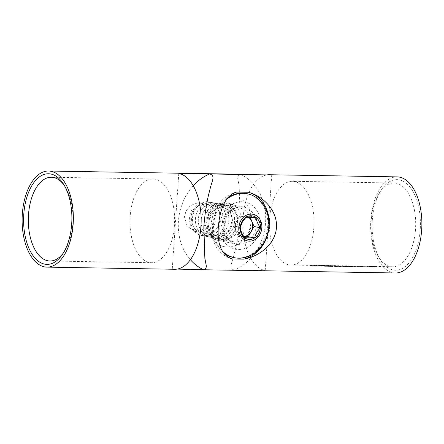 <?xml version="1.0" encoding="UTF-8"?>
<svg xmlns="http://www.w3.org/2000/svg" width="444" height="444" viewBox="0 0 444 444"><rect width="100%" height="100%" fill="white"/><g stroke="black" fill="none" stroke-linecap="round" stroke-linejoin="round"><path stroke-width="0.33" stroke-dasharray="2.22 1.67" d="M372.305 220.18A45.31 24.148 -89 0 0 380.469 259.868A45.31 24.148 -89 0 0 404.889 266.872A45.31 24.148 -89 0 0 420.218 229.676A45.31 24.148 -89 0 0 408.352 185.204A45.31 24.148 -89 0 0 381.651 189.477A45.31 24.148 -89 0 0 372.305 220.18M415.501 229.265A41.88 22.317 91 0 1 392.657 266.755A41.88 22.317 91 0 1 378.76 257.17A41.88 22.317 91 0 1 371.217 220.49A41.88 22.317 91 0 1 379.853 192.113A41.88 22.317 91 0 1 394.061 183.006A41.88 22.317 91 0 1 415.501 229.265M269.564 218.787A41.88 22.317 -89 0 0 291.003 265.046A41.88 22.317 -89 0 0 313.847 227.556A41.88 22.317 -89 0 0 292.407 181.296A41.88 22.317 -89 0 0 269.564 218.787M237.973 222.266A18.881 15.901 -78.8 0 1 218.331 240.52A18.881 15.901 -78.8 0 1 206.027 221.734A18.881 15.901 -78.8 0 1 225.669 203.48A18.881 15.901 -78.8 0 1 237.973 222.266M256.127 225.863A18.881 15.901 -78.8 0 1 236.48 244.117A18.881 15.901 -78.8 0 1 224.176 225.324A18.881 15.901 -78.8 0 1 243.817 207.076A18.881 15.901 -78.8 0 1 256.127 225.863M232.062 258.946A34.327 28.916 -78.8 0 1 211.105 225.108A34.327 28.916 -78.8 0 1 236.624 192.052M193.234 185.742A51.493 43.373 101.2 0 0 178.433 221.267A51.493 43.373 101.2 0 0 190.393 259.718M395.454 272.982A48.057 25.608 91 0 1 393.007 272.716A48.057 25.608 91 0 1 370.723 222.194A48.057 25.608 91 0 1 397.069 176.879M238.928 174.22L237.518 177.334L239.144 185.664L240.154 217.699C238.878 232.49 236.896 244.494 234.216 253.713C232.589 262.437 227.844 268.265 234.382 270.052L265.212 270.568A48.057 25.608 91 0 1 242.862 222.35A48.057 25.608 91 0 1 266.822 174.908M367.31 266.328A41.88 22.317 91 0 1 365.173 266.1L364.757 266.089A41.88 22.317 -89 0 0 366.894 266.322A41.88 22.317 -89 0 0 367.743 266.306L368.154 266.311A41.88 22.317 91 0 1 367.31 266.328L373.931 266.439A41.88 22.317 -89 0 0 374.397 266.439L372.566 266.406A41.88 22.317 -89 0 0 372.866 266.394L375.113 266.433A41.88 22.317 91 0 1 374.342 266.444A41.88 22.317 91 0 1 372.205 266.217L371.795 266.211A41.88 22.317 -89 0 0 373.204 266.406L371.373 266.372A41.88 22.317 -89 0 0 371.667 266.394L373.504 266.422A41.88 22.317 -89 0 0 373.931 266.439M370.74 266.378L370.418 266.328L370.374 267.016L370.696 267.066L370.74 266.378L370.707 267.06M362.937 266.256L361.166 266.089A41.88 22.317 91 0 1 360.8 266.023L360.384 266.017A41.88 22.317 -89 0 0 362.52 266.245A41.88 22.317 -89 0 0 363.364 266.233L363.78 266.239A41.88 22.317 91 0 1 362.937 266.256A41.88 22.317 91 0 1 362.504 266.239L366.894 266.322M365.307 266.283L364.996 266.239L364.946 266.922L365.262 266.966L365.307 266.283M341.192 265.889L346.514 265.973A41.88 22.317 -89 0 0 346.897 265.984L347.313 265.989A41.88 22.317 91 0 1 345.193 265.762L344.783 265.756A41.88 22.317 -89 0 0 345.543 265.884L343.645 265.873A41.88 22.317 91 0 1 342.651 265.723L342.241 265.712A41.88 22.317 -89 0 0 343.317 265.878L350.416 266.039A41.88 22.317 -89 0 0 350.799 266.05L351.215 266.056A41.88 22.317 91 0 1 349.095 265.828L348.679 265.823A41.88 22.317 -89 0 0 349.445 265.95L347.547 265.939A41.88 22.317 91 0 1 346.553 265.784L346.137 265.778A41.88 22.317 -89 0 0 347.219 265.945L350.821 265.917A41.88 22.317 91 0 1 350.455 265.851L350.039 265.845A41.88 22.317 -89 0 0 352.159 266.073L352.575 266.078A41.88 22.317 91 0 1 352.181 266.067L360.772 266.211A41.88 22.317 -89 0 0 361.144 266.222L361.56 266.233A41.88 22.317 91 0 1 359.44 266L359.024 265.995A41.88 22.317 -89 0 0 359.912 266.139C360.556 266.195 360.528 266.217 359.829 266.2L358.208 266.128A41.88 22.317 91 0 1 357.137 265.962L356.721 265.956A41.88 22.317 -89 0 0 357.542 266.089C358.247 266.156 358.241 266.178 357.52 266.161L355.977 266.095A41.88 22.317 91 0 1 354.828 265.923L354.417 265.917A41.88 22.317 -89 0 0 355.561 266.089L358.436 266.167L358.391 266.855L358.436 266.167M354.961 266.111L354.651 266.067L354.601 266.75L354.917 266.794L354.961 266.111M346.048 265.945L346.065 266.639L346.048 265.945M334.654 265.573C333.666 265.606 333.638 265.667 334.582 265.756L337.706 265.801C338.672 265.845 338.678 265.851 337.712 265.812L334.654 265.573C333.666 265.606 333.638 265.667 334.582 265.756L334.532 266.439C333.594 266.35 333.616 266.289 334.604 266.256L334.654 265.573M335.831 265.801L337.934 265.834L337.84 266.517L338.278 266.528L338.306 265.839L340.776 265.884M337.706 265.801C338.672 265.845 338.678 265.851 337.712 265.812L337.668 266.494C338.628 266.533 338.628 266.533 337.662 266.489C338.628 266.533 338.628 266.533 337.662 266.489L337.706 265.801M330.558 266.367L329.276 266.356A42.569 22.683 -89 0 0 329.57 266.372L328.865 266.367L330.253 266.383L330.297 265.695L328.81 265.679L328.76 266.367L328.915 265.684L329.62 265.69A41.88 22.317 91 0 1 329.32 265.667L327.134 265.545L327.084 266.228L327.289 265.584L329.953 265.623L327.561 265.451L331.23 265.723L330.297 265.695L330.813 265.712L330.769 266.4L331.18 266.406L331.357 265.712L331.18 266.406L330.558 266.367L330.608 265.679M326.64 265.512L326.851 266.261L326.64 265.512M328.438 265.662L328.455 266.361L328.499 265.673M323.043 265.523L321.273 265.495A41.88 22.317 -89 0 0 321.567 265.529L323.343 265.556A41.88 22.317 91 0 1 323.043 265.523L322.999 266.211A42.569 22.683 -89 0 0 323.293 266.239L323.343 265.556M316.739 266.139A42.569 22.683 91 0 1 315.928 266.15A42.569 22.683 91 0 1 314.724 266.073L314.191 266.061A42.569 22.683 91 0 1 313.891 266.023L314.424 266.034A42.569 22.683 91 0 1 313.758 265.917L314.174 265.923A42.569 22.683 -89 0 0 314.84 266.039L317.027 266.073L317.072 265.39L314.885 265.357A41.88 22.317 91 0 1 314.219 265.24L313.808 265.235A41.88 22.317 -89 0 0 314.474 265.351L313.941 265.34A41.88 22.317 -89 0 0 314.235 265.379L314.768 265.384A41.88 22.317 -89 0 0 315.939 265.462A41.88 22.317 -89 0 0 316.788 265.451L317.072 265.39L316.739 266.139L316.788 265.451M311.244 265.179C310.256 265.212 310.234 265.273 311.172 265.362L314.296 265.407C315.268 265.451 315.268 265.457 314.308 265.418L311.244 265.179C310.256 265.212 310.234 265.273 311.172 265.362L311.127 266.05C310.184 265.956 310.212 265.895 311.2 265.862L311.244 265.179M312.421 265.407L314.524 265.44L314.43 266.128L315.001 266.128L314.896 265.445L315.939 265.462M314.296 265.407C315.268 265.451 315.268 265.457 314.308 265.418L314.258 266.1C315.218 266.145 315.218 266.139 314.252 266.095L314.296 265.407M321.467 265.556L319.364 265.484L319.43 266.211L317.072 266.023A42.569 22.683 91 0 1 316.772 265.967L321.734 266.245L318.942 266.2L318.881 265.468L321.783 265.562L316.822 265.284A41.88 22.317 -89 0 0 317.116 265.34L319.264 265.379L316.938 265.479M321.439 266.245L322.028 266.25L321.894 265.562L327.067 265.623C328.033 265.667 328.033 265.673 327.073 265.629C328.033 265.667 328.033 265.673 327.073 265.629L324.015 265.395C323.027 265.429 322.999 265.49 323.942 265.579L324.747 265.612M321.251 265.523L321.783 265.562L321.734 266.245L321.206 266.211L321.251 265.523M321.367 265.556L320.973 265.534L321.367 265.556L321.323 266.239L320.929 266.222L320.973 265.534M324.015 265.395C323.027 265.429 322.999 265.49 323.942 265.579L323.892 266.261C322.954 266.172 322.977 266.111 323.965 266.078L324.015 265.395M325.191 265.617L327.295 265.651L327.2 266.339L327.639 266.35L327.661 265.662L328.421 265.673M333.056 266.411A42.569 22.683 91 0 1 332.245 266.422A42.569 22.683 91 0 1 331.035 266.345L330.503 266.333A42.569 22.683 91 0 1 330.208 266.295L330.741 266.306A42.569 22.683 91 0 1 330.075 266.195L330.486 266.2A42.569 22.683 -89 0 0 331.152 266.311L333.339 266.35L333.389 265.667L331.202 265.629A41.88 22.317 91 0 1 330.536 265.518L330.12 265.512A41.88 22.317 -89 0 0 330.786 265.623L330.253 265.612A41.88 22.317 -89 0 0 330.552 265.651L331.085 265.662A41.88 22.317 -89 0 0 332.256 265.74A41.88 22.317 -89 0 0 333.1 265.723L333.389 265.667L333.056 266.411L333.1 265.723M341.714 265.873L339.521 265.851A41.88 22.317 -89 0 0 339.821 265.839L341.714 265.873L340.731 265.862L340.681 266.544L341.669 266.561L341.714 265.873M338.112 265.778L338.544 265.69L338.5 266.372L338.062 266.461L338.112 265.778M337.368 265.69L337.64 266.456L337.368 265.69M340.57 265.873L341.092 265.878L341.048 266.567L340.526 266.561L340.57 265.873M349.95 266.006L349.966 266.705L349.95 266.006M358.98 266.678L359.396 266.683A42.569 22.683 -89 0 0 361.51 266.916L361.1 266.911A42.569 22.683 91 0 1 360.728 266.894L355.511 266.772A42.569 22.683 91 0 1 354.368 266.6L354.784 266.605A42.569 22.683 -89 0 0 355.927 266.777L357.476 266.844C358.191 266.861 358.197 266.838 357.498 266.772A42.569 22.683 91 0 1 356.676 266.639L357.087 266.644A42.569 22.683 -89 0 0 358.164 266.811L359.784 266.883C360.484 266.899 360.511 266.877 359.868 266.822L359.912 266.139C360.556 266.195 360.528 266.217 359.829 266.2L359.784 266.883C360.484 266.899 360.511 266.877 359.868 266.822A42.569 22.683 91 0 1 358.98 266.678L359.024 265.995M357.542 266.089C358.247 266.156 358.241 266.178 357.52 266.161L357.476 266.844C358.191 266.861 358.197 266.838 357.498 266.772L357.542 266.089M357.975 266.172L360.606 266.217L360.561 266.899M271.728 174.992L265.212 270.568M311.2 265.862L314.258 266.1C315.218 266.145 315.218 266.139 314.252 266.095L311.127 266.05C310.184 265.956 310.212 265.895 311.2 265.862M311.538 266.056L313.936 266.106L313.986 265.418L313.936 266.106L311.477 265.917L311.527 265.235L311.033 265.296L310.989 265.978L311.538 266.056L311.588 265.373M311.477 265.917L310.989 265.978L311.477 265.917M314.724 266.073L314.768 265.384M314.191 266.061L314.235 265.379M313.891 266.023L313.941 265.34M314.424 266.034L314.474 265.351M313.758 265.917L313.808 265.235M314.174 265.923L314.219 265.24M314.84 266.039L314.885 265.357M315.185 265.395L316.444 265.473A41.88 22.317 91 0 1 316.356 265.473A41.88 22.317 91 0 1 315.185 265.395L315.135 266.078A42.569 22.683 -89 0 0 316.344 266.156A42.569 22.683 -89 0 0 316.4 266.156L316.555 265.418L316.511 266.1L315.135 266.078M316.4 266.156L316.888 266.167M320.929 266.222L321.323 266.239M318.942 266.2L318.992 265.518M319.214 266.061L319.264 265.379M317.072 266.023L317.116 265.34M316.772 265.967L316.822 265.284M319.908 266.023L319.952 265.34M319.336 266.206L319.38 265.523M323.293 266.239L321.523 266.211L321.567 265.529M321.523 266.211A42.569 22.683 91 0 1 321.223 266.178L321.273 265.495M321.223 266.178L322.999 266.211M323.965 266.078L327.028 266.317L327.073 265.629L327.023 266.311C327.988 266.356 327.988 266.356 327.023 266.311C327.988 266.356 327.988 266.356 327.023 266.311L323.892 266.261C322.954 266.172 322.977 266.111 323.965 266.078M324.309 266.272L326.706 266.322L326.751 265.634L326.706 266.322L324.248 266.134L324.292 265.451L323.804 265.512L323.754 266.195L324.309 266.272L324.353 265.584M324.248 266.134L323.754 266.195L324.248 266.134M330.253 266.383L330.769 266.4L330.253 266.383M327.644 266.322L327.689 265.64M327.517 266.134L327.561 265.451M329.903 266.306L329.953 265.623M329.492 266.3L329.537 265.617M328.732 266.233L328.776 265.551M327.805 266.195L327.85 265.512M329.276 266.356L329.32 265.667M329.57 266.372L329.62 265.69M331.035 266.345L331.085 265.662M330.503 266.333L330.552 265.651M330.208 266.295L330.253 265.612M330.741 266.306L330.786 265.623M330.075 266.195L330.12 265.512M330.486 266.2L330.536 265.518M331.152 266.311L331.202 265.629M331.496 265.667L332.761 265.745A41.88 22.317 91 0 1 332.667 265.745A41.88 22.317 91 0 1 331.496 265.667L331.452 266.35A42.569 22.683 -89 0 0 332.656 266.433A42.569 22.683 -89 0 0 332.711 266.433L332.872 265.69L332.822 266.372L331.452 266.35M332.711 266.433L333.205 266.439M334.604 266.256L337.668 266.494L334.532 266.439C333.594 266.35 333.616 266.289 334.604 266.256M334.948 266.45L337.346 266.5L337.396 265.812L337.346 266.5L334.887 266.311L334.937 265.629L334.443 265.69L334.393 266.372L334.948 266.45L334.998 265.762M334.887 266.311L334.393 266.372L334.887 266.311M339.777 266.528A42.569 22.683 91 0 1 339.477 266.539L341.669 266.561L339.777 266.528L339.821 265.839M339.477 266.539L339.521 265.851M340.037 266.555L340.087 265.867M338.228 266.317L338.273 265.634M340.448 266.478L340.498 265.795M340.037 266.472L340.082 265.79M339.815 266.539L339.86 265.856M345.149 266.444A42.569 22.683 -89 0 0 347.264 266.678L346.853 266.672A42.569 22.683 91 0 1 346.47 266.655L343.273 266.561A42.569 22.683 91 0 1 342.191 266.394L342.607 266.406A42.569 22.683 -89 0 0 343.601 266.561L345.499 266.567A42.569 22.683 91 0 1 344.733 266.439L345.149 266.444L345.193 265.762M347.264 266.678L347.313 265.989M346.853 266.672L346.897 265.984M346.47 266.655L346.514 265.973M345.61 266.65L345.654 265.962M342.191 266.394L342.241 265.712M342.607 266.406L342.651 265.723M344.128 266.605L344.178 265.923M345.415 266.644L345.465 265.956M344.733 266.439L344.783 265.756M349.051 266.511A42.569 22.683 -89 0 0 351.165 266.744L350.754 266.739A42.569 22.683 91 0 1 350.372 266.722L347.169 266.628A42.569 22.683 91 0 1 346.092 266.461L346.509 266.467A42.569 22.683 -89 0 0 347.502 266.622L349.4 266.633A42.569 22.683 91 0 1 348.634 266.505L349.051 266.511L349.095 265.828M351.165 266.744L351.215 266.056M350.754 266.739L350.799 266.05M350.372 266.722L350.416 266.039M349.511 266.716L349.556 266.028M346.092 266.461L346.137 265.778M346.509 266.467L346.553 265.784M348.029 266.672L348.079 265.984M349.317 266.711L349.367 266.023M348.634 266.505L348.679 265.823M352.525 266.766L352.114 266.761A42.569 22.683 -89 0 0 352.525 266.766L352.575 266.078M352.181 266.067L352.131 266.75A42.569 22.683 91 0 1 349.994 266.528L350.41 266.533A42.569 22.683 -89 0 0 350.771 266.6L354.601 266.75L352.131 266.75L352.159 266.073M349.994 266.528L350.039 265.845M350.41 266.533L350.455 265.851M350.771 266.6L350.821 265.917M351.748 266.55L351.792 265.867M353.929 266.788L353.973 266.106M353.707 266.095L351.504 266.012L354.234 266.061L353.707 266.095L353.663 266.783L354.184 266.744L354.234 266.061L353.707 266.095M351.459 266.694L351.504 266.012L352.036 265.917L351.992 266.6L351.459 266.694L354.184 266.744L351.459 266.694M359.396 266.683L359.44 266M361.51 266.916L361.56 266.233M361.1 266.911L361.144 266.222M360.728 266.894L360.772 266.211M359.973 266.888L360.017 266.206M357.664 266.85L357.714 266.167M354.368 266.6L354.417 265.917M354.784 266.605L354.828 265.923M356.676 266.639L356.721 265.956M357.087 266.644L357.137 265.962M363.73 266.927L363.32 266.922A42.569 22.683 91 0 1 362.509 266.933A42.569 22.683 91 0 1 360.339 266.7L360.75 266.705A42.569 22.683 -89 0 0 361.116 266.772L362.459 266.922A42.569 22.683 -89 0 0 362.926 266.938A42.569 22.683 -89 0 0 363.73 266.927L363.78 266.239M363.32 266.922L363.364 266.233M360.339 266.7L360.384 266.017M360.75 266.705L360.8 266.023M361.116 266.772L361.166 266.089M362.093 266.722L362.138 266.039M364.274 266.961L364.319 266.278M362.459 266.922L362.504 266.239M364.052 266.272L361.849 266.184L364.579 266.233L364.052 266.272L364.002 266.955L364.53 266.916L364.579 266.233L364.052 266.272M361.805 266.872L361.849 266.184L362.382 266.089L362.337 266.772L361.805 266.872L364.53 266.916L361.805 266.872M365.129 266.783A42.569 22.683 -89 0 0 367.299 267.016A42.569 22.683 -89 0 0 368.109 266.999L367.693 266.994A42.569 22.683 91 0 1 366.883 267.005A42.569 22.683 91 0 1 364.713 266.772L365.129 266.783L365.173 266.1M368.109 266.999L368.154 266.311M367.693 266.994L367.743 266.306M364.713 266.772L364.757 266.089M367.904 266.866L370.696 267.066L366.894 266.949L369.913 266.999L367.904 266.866L367.948 266.184M367.105 266.916L367.155 266.233M367.593 266.816L367.638 266.134M369.774 267.055L369.819 266.372M367.998 267.016L368.043 266.333M366.894 266.949L366.944 266.267M369.913 266.999L369.957 266.317M367.615 266.3L370.174 266.345L367.615 266.3L367.571 266.983L369.491 267.049L369.536 266.361M369.491 267.049L370.163 267.055L370.174 266.345L370.163 267.055L367.571 266.983M372.161 266.899A42.569 22.683 -89 0 0 374.331 267.133A42.569 22.683 -89 0 0 375.069 267.122L372.821 267.083A42.569 22.683 91 0 1 372.522 267.094L374.353 267.127A42.569 22.683 91 0 1 373.92 267.127A42.569 22.683 91 0 1 373.454 267.11L371.622 267.077A42.569 22.683 91 0 1 371.323 267.055L373.154 267.088A42.569 22.683 91 0 1 371.75 266.894L372.161 266.899L372.205 266.217M375.069 267.122L375.113 266.433M372.821 267.083L372.866 266.394M372.522 267.094L372.566 266.406M374.353 267.127L374.397 266.439M373.454 267.11L373.504 266.422M371.622 267.077L371.667 266.394M371.323 267.055L371.373 266.372M373.154 267.088L373.204 266.406M371.75 266.894L371.795 266.211M237.102 222.255A17.849 15.035 -78.8 0 1 220.79 239.749A17.849 15.035 -78.8 0 1 206.898 221.745A17.849 15.035 -78.8 0 1 223.21 204.251A17.849 15.035 -78.8 0 1 237.102 222.255M207.986 221.434A14.419 12.143 101.2 0 0 217.382 235.781A14.419 12.143 101.2 0 0 232.384 221.845A14.419 12.143 101.2 0 0 222.988 207.498A14.419 12.143 101.2 0 0 207.986 221.434M184.393 216.761L187.202 226.262L194.933 231.335L200.116 231.008L204.473 228.099L208.785 217.172L206.96 207.864L200.533 203.052L195.227 203.346L190.038 206.099L186.119 210.822L184.393 216.761M63.248 253.136A41.88 22.317 -89 0 0 64.147 251.887A41.88 22.317 -89 0 0 72.783 223.51A41.88 22.317 -89 0 0 65.24 186.83A41.88 22.317 -89 0 0 64.386 185.548M174.437 225.213A41.88 22.317 91 0 1 151.593 262.704A41.88 22.317 91 0 1 130.153 216.444A41.88 22.317 91 0 1 152.997 178.954A41.88 22.317 91 0 1 174.437 225.213M240.898 174.475A51.493 43.373 -78.8 0 1 265.567 222.733A51.493 43.373 -78.8 0 1 234.382 270.052M177.178 269.092L172.272 269.009A48.057 25.608 -89 0 0 174.725 269.269M178.788 173.432L172.272 269.009M243.739 236.48A10.195 8.586 -78.8 0 1 236.247 231.535A10.195 8.586 -78.8 0 1 236.835 221.156A10.195 8.586 -78.8 0 1 248.19 217.199M193.784 211.067A14.402 12.132 101.2 0 0 196.908 230.708A14.402 12.132 101.2 0 0 213.914 225.746A14.402 12.132 101.2 0 0 210.789 206.099A14.402 12.132 101.2 0 0 193.784 211.067M193.312 209.951A17.166 14.458 101.2 0 0 201.976 235.531A17.166 14.458 101.2 0 0 217.305 227.439A17.166 14.458 101.2 0 0 208.647 201.859A17.166 14.458 101.2 0 0 193.312 209.951M228.455 197.164A32.612 27.467 101.2 0 0 217.36 208.98A32.612 27.467 101.2 0 0 222.977 252.292M233.81 257.587A32.612 27.467 101.2 0 0 262.942 242.213A32.612 27.467 101.2 0 0 246.487 193.606M258.197 249.867A32.612 27.467 101.2 0 0 263.847 242.391A32.612 27.467 101.2 0 0 266.089 210.034M226.862 199.084A32.612 27.467 101.2 0 0 218.27 209.157A32.612 27.467 101.2 0 0 222.094 250.81M250.111 217.199L249.689 216.195L239.627 216.028L233.899 226.179L238.234 236.508L244.589 237.768M243.817 236.602L238.234 236.508M233.899 226.179L240.254 227.439M239.627 216.028L245.982 217.283M249.689 216.195L256.044 217.455M191.852 209.657C187.041 218.22 190.149 230.714 198.224 234.343C206.094 238.489 216.666 232.612 219.314 222.833C222.422 213.187 216.827 202.519 208.58 201.887C200.405 200.694 192.08 209.823 192.457 219.908C192.357 230.02 201.004 238.134 209.751 235.925C218.553 234.271 224.953 222.882 222.616 213.564C220.735 204.057 210.822 199.406 203.369 204.468C195.721 209.035 192.84 221.906 197.974 229.859C202.703 238.151 214.069 239.138 220.624 231.862C227.489 224.986 227.644 211.943 221.195 206.244C215.057 200.094 204.251 203.052 200.2 212.121C195.737 220.923 199.367 233.217 207.609 236.375C215.662 240.065 226.013 233.616 228.249 223.743C230.958 213.98 224.897 203.696 216.605 203.557C208.364 202.853 200.399 212.437 201.199 222.472C201.521 232.562 210.523 240.154 219.192 237.468C227.944 235.331 233.871 223.637 231.135 214.513C228.854 205.172 218.72 201.132 211.461 206.615C203.985 211.616 201.637 224.614 207.109 232.251C212.193 240.243 223.626 240.593 229.881 232.989C236.474 225.763 236.075 212.781 229.37 207.498C222.96 201.743 212.254 205.322 208.575 214.596C204.468 223.637 208.619 235.681 217.005 238.367C225.23 241.592 235.326 234.593 237.152 224.647C239.449 214.791 232.945 204.912 224.625 205.267C216.339 205.061 208.758 215.074 209.979 225.036C210.722 235.076 220.058 242.13 228.627 238.977C237.035 236.219 243.184 224.919 240.637 214.929C238.428 204.778 227.028 199.439 218.065 205.872C208.908 211.66 205.289 228.122 212.432 238.489C218.997 249.267 234.932 250.311 244.111 239.144C253.713 228.593 253.413 208.575 242.491 199.983M343.273 266.561L343.317 265.878M343.601 266.561L343.645 265.873M345.499 266.567L345.543 265.884M347.169 266.628L347.219 265.945M347.502 266.622L347.547 265.939M349.4 266.633L349.445 265.95M355.511 266.772L355.561 266.089M355.927 266.777L355.977 266.095M358.164 266.811L358.208 266.128M224.525 216.134A17.166 14.458 -78.8 0 1 239.854 208.042A17.166 14.458 -78.8 0 1 248.512 233.622A17.166 14.458 -78.8 0 1 233.183 241.714A17.166 14.458 -78.8 0 1 224.525 216.134M256.943 237.84A24.032 20.241 101.2 0 0 251.726 205.073A24.032 20.241 101.2 0 0 223.36 213.353A24.032 20.241 101.2 0 0 228.577 246.12A24.032 20.241 101.2 0 0 256.943 237.84M378.76 257.17L380.469 259.868M236.48 244.117L218.331 240.52M392.657 266.755L374.342 266.444M362.52 266.245L360.312 266.211M335.387 265.79L333.255 265.756M332.256 265.74L328.849 265.679M311.977 265.395L291.003 265.046M394.061 183.006L292.407 181.296M243.817 207.076L225.669 203.48M310.467 265.24L310.423 265.923M310.989 265.273L310.939 265.956M312.432 266.089L311.982 266.084M316.344 266.156L315.928 266.15M321.567 265.556L321.517 266.245M318.72 265.501L318.67 266.184M319.181 265.512L319.136 266.195M323.238 265.451L323.188 266.134M323.754 265.484L323.709 266.167M325.197 266.306L324.753 266.3M330.847 265.712L330.797 266.4M328.294 265.667L328.244 266.356M328.826 266.367L328.405 266.361M332.656 266.433L332.245 266.422M333.877 265.634L333.833 266.317M334.393 265.667L334.349 266.35M335.842 266.483L335.392 266.478M337.89 265.728L337.845 266.411M341.17 266.578L340.753 266.567M351.26 265.962L351.21 266.644M354.467 266.095L354.423 266.777M358.086 266.161L358.042 266.844M360.395 266.2L360.345 266.883M361.605 266.134L361.555 266.816M364.813 266.267L364.768 266.955M362.926 266.938L362.509 266.933M367.299 267.016L366.883 267.005M370.263 266.361L370.213 267.049M374.331 267.133L373.92 267.127M379.853 192.113L381.651 189.477M194.933 231.335L217.382 235.781M64.147 251.887L62.349 254.523M49.939 260.994L151.593 262.704M51.343 177.245L152.997 178.954M65.24 186.83L63.531 184.132M200.533 203.052L222.988 207.498M201.976 235.531L233.183 241.714C223.609 239.843 220.085 225.885 225.707 216.006C229.887 209.69 234.604 207.037 239.854 208.042L208.647 201.859"/><path stroke-width="0.67" d="M218.365 226.545C219.869 209.757 225.08 195.388 236.624 192.052L248.24 192.246C263.114 196.043 277.6 210.611 276.457 227.461C275.397 244.344 259.03 256.582 243.678 259.141L232.062 258.946C221.556 255.106 216.994 244.305 218.365 226.545M266.822 174.908A48.057 25.608 91 0 1 269.275 174.731A48.057 25.608 91 0 1 271.728 174.992L209.618 173.948C216.156 175.73 211.411 181.579 209.79 190.265C207.098 199.539 205.117 211.555 203.846 226.301L204.856 258.33L206.482 266.672L205.073 269.78L177.178 269.092M190.393 259.718A51.493 43.373 101.2 0 0 203.102 269.525M269.275 174.731L397.069 176.879A48.057 25.608 91 0 1 399.522 177.139A48.057 25.608 91 0 1 421.8 227.661A48.057 25.608 91 0 1 395.454 272.982L205.073 269.78M209.618 173.948A51.493 43.373 101.2 0 0 193.234 185.742M248.24 192.246A34.327 28.916 -78.8 0 1 269.192 226.085A34.327 28.916 -78.8 0 1 243.678 259.141M71.695 223.82A45.31 24.148 91 0 1 62.349 254.523A45.31 24.148 91 0 1 35.648 258.797A45.31 24.148 91 0 1 23.782 214.324A45.31 24.148 91 0 1 39.111 177.128A45.31 24.148 91 0 1 63.531 184.132A45.31 24.148 91 0 1 71.695 223.82M64.386 185.548A41.88 22.317 -89 0 0 51.343 177.245A41.88 22.317 -89 0 0 28.499 214.735A41.88 22.317 -89 0 0 49.939 260.994A41.88 22.317 -89 0 0 63.248 253.136M50.993 171.284A48.057 25.608 -89 0 0 48.546 171.018A48.057 25.608 -89 0 0 22.2 216.339A48.057 25.608 -89 0 0 44.478 266.861A48.057 25.608 -89 0 0 46.931 267.122A48.057 25.608 -89 0 0 73.277 221.806A48.057 25.608 -89 0 0 50.993 171.284M48.546 171.018L238.928 174.22L178.788 173.432A48.057 25.608 -89 0 1 201.065 223.954A48.057 25.608 -89 0 1 174.725 269.269L46.931 267.122M248.19 217.199A10.195 8.586 -78.8 0 1 251.088 231.546A10.195 8.586 -78.8 0 1 243.739 236.48M222.977 252.292A32.612 27.467 101.2 0 0 233.81 257.587L234.721 257.764A32.612 27.467 101.2 0 0 258.197 249.867A36.475 36.475 0 0 0 266.089 210.034A32.612 27.467 101.2 0 0 256.771 197.924A32.612 27.467 101.2 0 0 247.397 193.784A32.612 27.467 101.2 0 0 226.862 199.084M222.094 250.81A32.612 27.467 101.2 0 0 225.347 253.629A32.612 27.467 101.2 0 0 234.721 257.764M243.762 239.233A13.609 11.461 101.2 0 0 259.823 234.543A13.609 11.461 101.2 0 0 256.871 215.989A13.609 11.461 101.2 0 0 240.803 220.674A13.609 11.461 101.2 0 0 243.762 239.233M242.002 221.55A11.894 10.018 101.2 0 0 240.254 227.439L242.274 222.194L245.982 217.283A11.894 10.018 101.2 0 0 242.002 221.55M256.044 217.455A11.894 10.018 101.2 0 0 245.982 217.283L256.044 217.455C256.377 220.646 257.82 224.092 260.378 227.778A11.894 10.018 101.2 0 0 256.044 217.455M254.645 237.934A11.894 10.018 101.2 0 0 260.378 227.778C257.37 230.947 255.461 234.332 254.645 237.934A11.894 10.018 101.2 0 1 244.589 237.768L254.645 237.934L248.296 236.674L243.817 236.602M244.589 237.768C242.058 234.138 240.615 230.691 240.254 227.439A11.894 10.018 101.2 0 0 244.589 237.768M247.397 193.784L246.487 193.606A32.612 27.467 101.2 0 0 228.455 197.164M250.111 217.199L254.024 226.518L248.296 236.674M254.024 226.518L260.378 227.778"/></g></svg>
